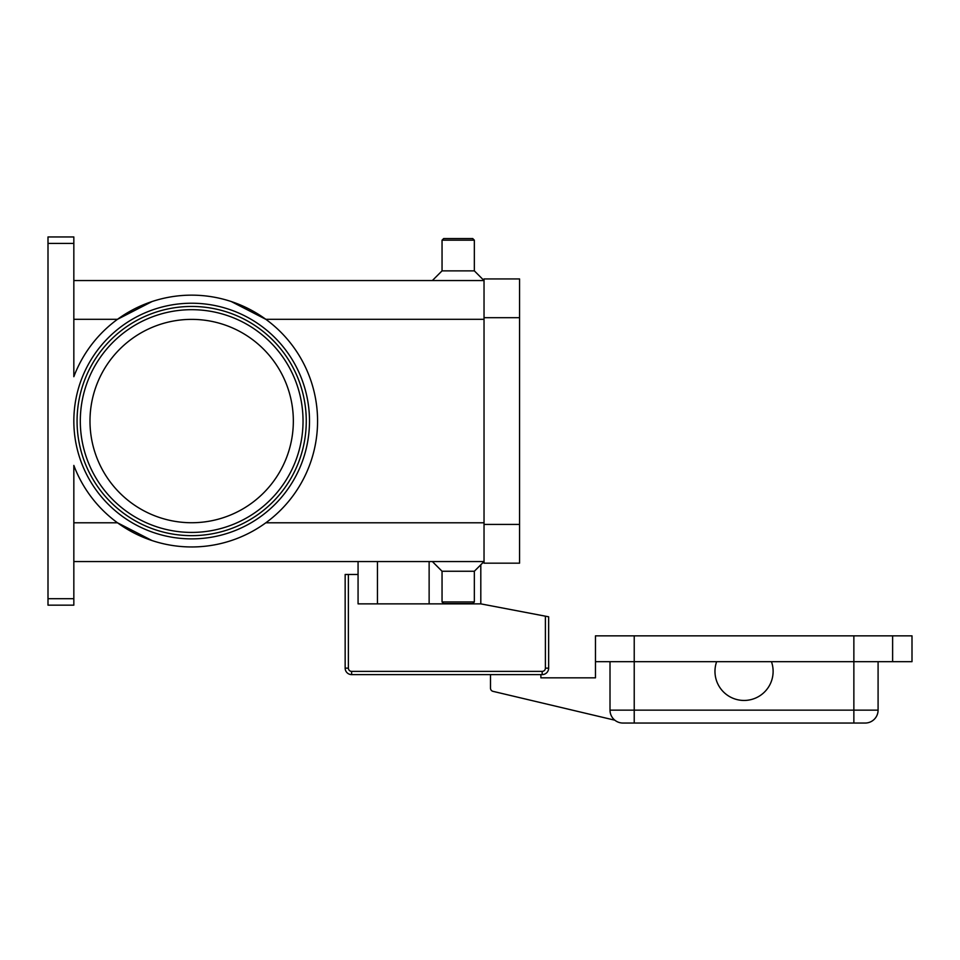 <?xml version="1.0" encoding="UTF-8"?>
<svg xmlns="http://www.w3.org/2000/svg" width="960" height="960" viewBox="0 0 960 960"><rect width="100%" height="100%" fill="white"/><g stroke="black" fill="none" stroke-linecap="round" stroke-linejoin="round"><path stroke-width="1.44" d="M348.384 574.476L345.156 574.476L345.156 668.148A6.456 6.456 0 0 0 351.612 674.604L542.172 674.604A6.456 6.456 0 0 0 548.64 668.148L548.64 616.788L545.4 616.176L545.4 668.148A3.228 3.228 0 0 1 542.172 671.376L351.612 671.376A3.228 3.228 0 0 1 348.384 668.148L348.384 574.476L358.068 574.476L358.068 561.552M771.456 681.06A29.064 29.064 0 0 1 734.352 698.784A29.064 29.064 0 0 1 716.64 661.68L771.456 661.68A29.064 29.064 0 0 1 771.456 681.06M610.008 661.68L610.008 710.136A12.924 12.924 0 0 0 622.92 723.048L865.164 723.048A12.924 12.924 0 0 0 874.296 719.268A12.924 12.924 0 0 1 865.164 723.048M73.836 561.552L484.032 561.552L474.348 571.248L474.348 601.932L472.728 603.54L443.664 603.54L442.044 601.932L442.044 571.248L432.36 561.552M474.348 601.932L442.044 601.932M474.348 571.248L442.044 571.248M73.836 280.548L484.032 280.548L474.348 270.864L474.348 240.18L472.728 238.56L443.664 238.56L442.044 240.18L442.044 270.864L432.36 280.548M293.34 421.056A101.676 101.676 0 0 0 191.664 319.38A101.676 101.676 0 0 0 89.988 421.056A101.676 101.676 0 0 0 191.664 522.732A101.676 101.676 0 0 0 293.34 421.056M77.064 421.056A114.6 114.6 0 0 1 191.664 306.456A114.6 114.6 0 0 1 306.264 421.056A114.6 114.6 0 0 1 191.664 535.656A114.6 114.6 0 0 1 77.064 421.056A114.6 114.6 0 0 1 191.664 306.456A114.6 114.6 0 0 1 306.264 421.056M73.836 243.408L73.836 376.692A125.904 125.904 0 0 1 317.568 421.056A125.904 125.904 0 0 1 73.836 465.42L73.836 598.704L48 598.704L48 243.408L73.836 243.408L73.836 236.952L48 236.952L48 243.408M152.052 540.564L117.504 522.792L73.836 522.792M231.276 301.548L265.824 319.308L484.032 319.308M48 598.704L48 605.16L73.836 605.16L73.836 598.704M211.5 545.388A125.904 125.904 0 0 1 191.664 546.96M73.836 319.308L117.504 319.308L152.052 301.548M474.348 270.864L442.044 270.864M474.348 240.18L442.044 240.18M878.088 661.68L878.088 710.136A12.924 12.924 0 0 1 874.296 719.268A12.924 12.924 0 0 0 878.088 710.136L853.86 710.136L853.86 723.048M892.62 661.68L892.62 635.844L912 635.844L912 661.68L771.456 661.68M716.64 661.68L595.464 661.68L595.464 635.844L892.62 635.844M545.4 668.148L548.64 668.148A6.456 6.456 0 0 1 542.172 674.604L540.888 674.604L540.888 677.832L595.464 677.832L595.464 661.68M614.82 720.192L492.984 691.344A3.228 3.228 0 0 1 490.5 688.2L490.5 674.604L351.612 674.604L351.612 671.376M484.032 317.7L484.032 563.172L519.564 563.172L519.564 278.94L484.032 278.94L484.032 317.7L519.564 317.7M480.804 564.78L480.804 603.864L545.4 616.176M480.804 603.864L358.068 603.864L358.068 574.476M377.448 603.864L377.448 561.552M303.036 421.056A111.372 111.372 0 0 0 191.664 309.684A111.372 111.372 0 0 0 80.304 421.056A111.372 111.372 0 0 0 191.664 532.416A111.372 111.372 0 0 0 303.036 421.056M345.156 668.148L348.384 668.148M542.172 674.604L542.172 671.376M429.132 603.864L429.132 561.552M853.86 635.844L853.86 710.136L610.008 710.136A12.924 12.924 0 0 0 622.92 723.048M634.224 635.844L634.224 723.048M73.836 421.056A117.828 117.828 0 0 0 191.664 538.884A117.828 117.828 0 0 0 309.492 421.056A117.828 117.828 0 0 0 191.664 303.228A117.828 117.828 0 0 0 73.836 421.056M484.032 522.792L265.824 522.792M484.032 524.412L519.564 524.412"/></g></svg>
